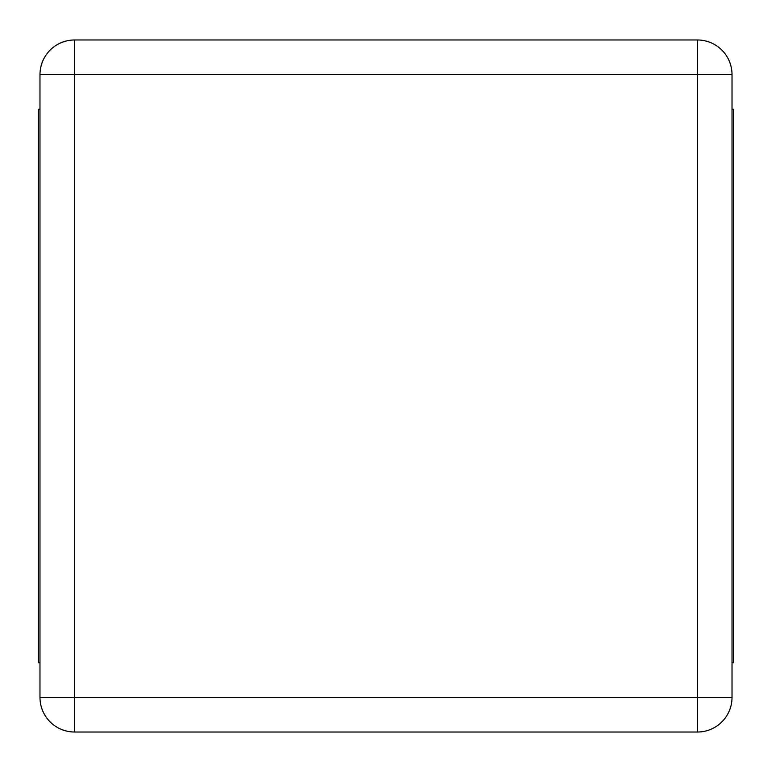 <?xml version="1.0" encoding="UTF-8"?>
<svg xmlns="http://www.w3.org/2000/svg" width="772" height="772" viewBox="0 0 772 772"><rect width="100%" height="100%" fill="white"/><g stroke="black" fill="none" stroke-linecap="round" stroke-linejoin="round"><path stroke-width="1.16" d="M39.98 697.415L39.98 74.585A34.605 34.605 0 0 1 74.585 39.98L697.415 39.98A34.605 34.605 0 0 1 732.02 74.585L732.02 697.415A34.605 34.605 0 0 1 697.415 732.02L74.585 732.02A34.605 34.605 0 0 1 39.98 697.415L74.585 697.415L74.585 74.585L697.415 74.585L697.415 697.415L74.585 697.415L74.585 732.02A34.605 34.605 0 0 1 39.98 697.415M39.98 662.81L38.6 662.81L38.6 109.19L39.98 109.19M732.02 109.19L733.4 109.19L733.4 662.81L732.02 662.81M39.98 74.585L74.585 74.585L74.585 39.98A34.605 34.605 0 0 0 39.98 74.585M697.415 39.98A34.605 34.605 0 0 1 732.02 74.585L697.415 74.585L697.415 39.98M732.02 697.415A34.605 34.605 0 0 1 697.415 732.02L697.415 697.415L732.02 697.415"/></g></svg>
